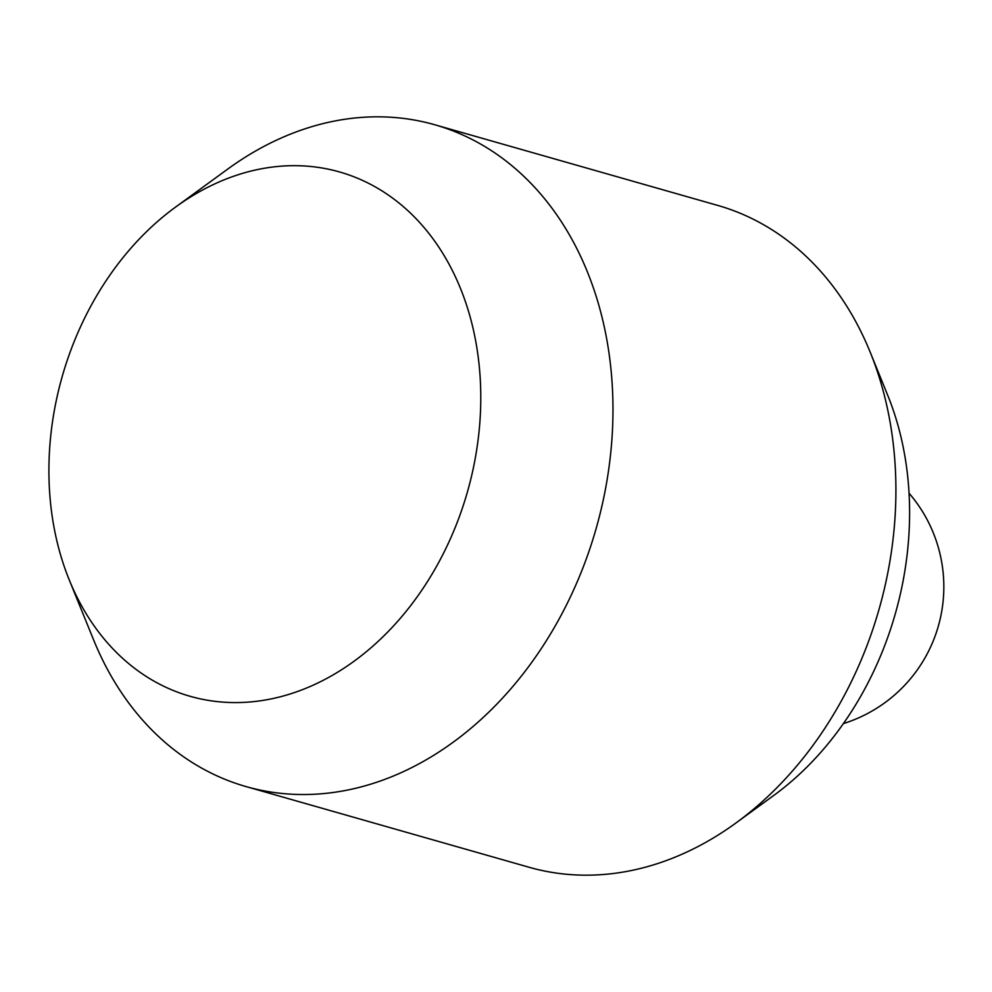 <?xml version="1.0" encoding="UTF-8"?>
<svg xmlns="http://www.w3.org/2000/svg" width="992" height="992" viewBox="0 0 992 992"><rect width="100%" height="100%" fill="white"/><g stroke="black" fill="none" stroke-linecap="round" stroke-linejoin="round"><path stroke-width="1.49" d="M175.609 207.055L227.788 169.049A344.1 265.893 105.9 0 1 434.756 124.756L717.687 205.406A344.1 265.893 105.9 0 1 870.195 352.172A344.1 265.893 105.9 0 1 885.682 400.793A344.1 265.893 105.9 0 1 735.99 822.951A344.1 265.893 105.9 0 1 529.021 867.244L246.09 786.594A344.1 265.893 105.9 0 1 93.583 639.828L69.291 580.022A272.614 210.664 -74.1 0 0 340.194 670.617A272.614 210.664 -74.1 0 0 472.676 326.752A272.614 210.664 -74.1 0 0 175.609 207.055A272.614 210.664 -74.1 0 0 57.015 541.508A272.614 210.664 -74.1 0 0 69.291 580.022M870.195 352.172L887.741 395.362A292.479 226.015 105.9 0 1 900.897 436.678A292.479 226.015 105.9 0 1 773.673 795.51L735.99 822.951M434.756 124.756A344.1 265.893 105.9 0 1 602.739 320.131A344.1 265.893 105.9 0 1 525.438 670.852A344.1 265.893 105.9 0 1 246.09 786.594M843.374 723.614A143.369 143.369 0 0 0 909.056 493.21"/></g></svg>
